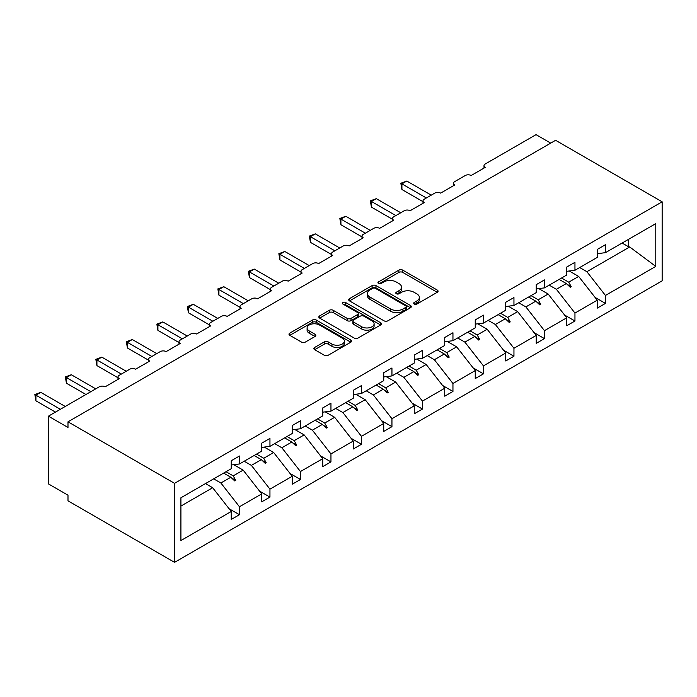 <?xml version="1.0" encoding="UTF-8"?>
<svg xmlns="http://www.w3.org/2000/svg" width="697" height="697" viewBox="0 0 697 697"><rect width="100%" height="100%" fill="white"/><g stroke="black" fill="none" stroke-linecap="round" stroke-linejoin="round"><path stroke-width="1.05" d="M414.201 304.058A1.899 1.098 0 0 0 416.884 304.058L437.272 292.287A2.718 1.568 0 0 0 438.073 291.18A2.718 1.568 0 0 0 437.272 290.074L402.735 270.122A2.718 1.568 0 0 0 398.893 270.122L378.506 281.902A1.899 1.098 0 0 0 377.948 282.677A1.899 1.098 0 0 0 378.506 283.452A1.899 1.098 0 0 0 381.189 283.452L383.829 281.928A8.686 5.018 0 0 1 396.114 281.928L398.989 283.592A8.686 5.018 0 0 1 401.533 287.138A8.686 5.018 0 0 1 398.989 290.675L396.349 292.2A1.899 1.098 0 0 0 395.791 292.975A1.899 1.098 0 0 0 396.349 293.751A1.899 1.098 0 0 0 399.041 293.751L401.672 292.235A8.686 5.018 0 0 1 413.957 292.235L416.832 293.89A8.686 5.018 0 0 1 419.376 297.436A8.686 5.018 0 0 1 416.832 300.982L414.201 302.507A1.899 1.098 0 0 0 413.643 303.282A1.899 1.098 0 0 0 414.201 304.058L414.201 302.507M314.643 347.463A2.718 1.568 0 0 0 313.85 348.57A2.718 1.568 0 0 0 314.643 349.676L324.34 355.278A2.718 1.568 0 0 0 328.174 355.278L350.818 342.201A2.718 1.568 0 0 0 351.619 341.094A2.718 1.568 0 0 0 350.818 339.988L316.272 320.045A2.718 1.568 0 0 0 312.439 320.045L289.795 333.114A2.718 1.568 0 0 0 289.002 334.22A2.718 1.568 0 0 0 289.795 335.327L301.496 342.088A2.718 1.568 0 0 0 305.338 342.088L315.027 336.494A2.718 1.568 0 0 0 315.828 335.388A2.718 1.568 0 0 0 315.027 334.281L309.224 330.927A7.258 4.191 0 0 1 307.098 327.965A7.258 4.191 0 0 1 311.576 324.088A7.258 4.191 0 0 1 319.487 325.002L342.236 338.132A7.258 4.191 0 0 1 344.362 341.094A7.258 4.191 0 0 1 339.875 344.963A7.258 4.191 0 0 1 331.964 344.057L328.174 341.87A2.718 1.568 0 0 0 324.34 341.87L314.643 347.463L314.643 349.676M662.15 201.816L174.546 483.335L174.546 562.348L662.15 280.83L662.15 201.816L555.596 140.297L67.992 421.816L67.992 427.461L48.433 416.17L99.27 386.818A4.147 2.396 180 0 1 105.134 386.818L119.213 378.698A4.147 2.396 0 0 1 117.993 376.999A4.147 2.396 0 0 1 119.213 375.308L129.773 369.21A4.147 2.396 180 0 1 135.636 369.21L149.716 361.09A4.147 2.396 0 0 1 148.496 359.391A4.147 2.396 0 0 1 149.716 357.7L160.266 351.602A4.147 2.396 180 0 1 166.139 351.602L180.209 343.473A4.147 2.396 0 0 1 178.998 341.783A4.147 2.396 0 0 1 180.209 340.092L190.769 333.994A4.147 2.396 180 0 1 196.632 333.994L210.712 325.865A4.147 2.396 0 0 1 209.501 324.175A4.147 2.396 0 0 1 210.712 322.484L221.271 316.386A4.147 2.396 180 0 1 227.135 316.386L241.214 308.257A4.147 2.396 0 0 1 239.995 306.567A4.147 2.396 0 0 1 241.214 304.868L251.774 298.778A4.147 2.396 180 0 1 257.637 298.778L271.708 290.649A4.147 2.396 0 0 1 270.497 288.959A4.147 2.396 0 0 1 271.708 287.26L282.268 281.17A4.147 2.396 180 0 1 288.131 281.17L302.21 273.041A4.147 2.396 0 0 1 300.999 271.351A4.147 2.396 0 0 1 302.21 269.652L312.77 263.562A4.147 2.396 180 0 1 318.634 263.562L332.713 255.433A4.147 2.396 0 0 1 331.493 253.734A4.147 2.396 0 0 1 332.713 252.044L343.272 245.954A4.147 2.396 180 0 1 349.136 245.954L363.215 237.825A4.147 2.396 0 0 1 361.996 236.126A4.147 2.396 0 0 1 363.215 234.436L373.766 228.337A4.147 2.396 180 0 1 379.638 228.337L393.709 220.217A4.147 2.396 0 0 1 392.498 218.518A4.147 2.396 0 0 1 393.709 216.828L404.269 210.729A4.147 2.396 180 0 1 410.132 210.729L424.212 202.6A4.147 2.396 0 0 1 423.001 200.91A4.147 2.396 0 0 1 424.212 199.22L434.771 193.121A4.147 2.396 180 0 1 440.635 193.121L454.714 184.993A4.147 2.396 0 0 1 453.494 183.302A4.147 2.396 0 0 1 454.714 181.612L465.265 175.513A4.147 2.396 180 0 1 471.137 175.513L485.208 167.385A4.147 2.396 0 0 1 483.997 165.694A4.147 2.396 0 0 1 485.208 164.004L536.045 134.652L550.708 143.12M174.546 483.335L67.992 421.816M384.021 320.82A2.718 1.568 0 0 0 387.854 320.82L410.507 307.743A2.718 1.568 0 0 0 411.3 306.636A2.718 1.568 0 0 0 410.507 305.53L375.962 285.587A2.718 1.568 0 0 0 372.12 285.587L349.476 298.656A2.718 1.568 0 0 0 348.683 299.762A2.718 1.568 0 0 0 349.476 300.869L384.021 320.82M343.612 304.467A1.899 1.098 0 0 1 345.546 304.737L345.546 302.481L380.658 322.755A2.718 1.568 0 0 1 381.459 323.861A2.718 1.568 0 0 1 380.658 324.968L358.014 338.045A2.718 1.568 0 0 1 354.181 338.045L319.635 318.102L319.635 315.889A2.718 1.568 0 0 0 318.843 316.996A2.718 1.568 0 0 0 319.635 318.102M319.635 315.889L329.324 310.287A2.718 1.568 0 0 1 333.166 310.287L347.176 318.381A2.718 1.568 0 0 0 351.009 318.381L357.439 314.669A2.718 1.568 0 0 0 358.232 313.563A2.718 1.568 0 0 0 357.439 312.448L342.854 304.031A1.899 1.098 0 0 1 342.297 303.256A1.899 1.098 0 0 1 343.473 302.245A1.899 1.098 0 0 1 345.546 302.481M180.915 506.066L212.663 487.734L231.238 511.493L180.915 540.55L180.915 497.771L231.238 468.715L231.238 460.761L239.454 456.012L239.454 463.975L231.238 464.995M229.069 508.723L239.454 514.717L239.454 506.754L261.741 493.885L243.166 470.127L233.739 464.681M213.691 478.848L220.879 482.995L239.454 506.754M239.454 463.975L261.741 451.107L261.741 443.144L269.948 438.404L269.948 446.368L261.741 447.387M259.572 491.106L269.948 497.1L269.948 489.146L292.243 476.278L273.668 452.519L264.241 447.073M244.194 461.24L251.382 465.387L269.948 489.146M269.948 446.368L292.243 433.499L292.243 425.536L300.451 420.796L300.451 428.76L292.243 429.779M290.074 473.498L300.451 479.492L300.451 471.538L322.737 458.67L304.171 434.911L294.744 429.465M274.696 443.632L281.876 447.779L300.451 471.538M300.451 428.76L322.737 415.891L322.737 407.928L330.953 403.188L330.953 411.143L322.737 412.171M320.568 455.89L330.953 461.884L330.953 453.93L353.24 441.062L334.665 417.303L325.246 411.857M305.19 426.015L312.378 430.171L330.953 453.93M330.953 411.143L353.24 398.275L353.24 390.32L361.455 385.58L361.455 393.535L353.24 394.563M351.07 438.282L361.455 444.277L361.455 436.322L383.742 423.454L365.167 399.686L355.74 394.249M335.693 408.407L342.88 412.554L361.455 436.322M361.455 393.535L383.742 380.667L383.742 372.712L391.949 367.972L391.949 375.927L383.742 376.955M381.573 420.674L391.949 426.669L391.949 418.714L414.245 405.846L395.669 382.078L386.243 376.641M366.195 390.799L373.374 394.946L391.949 418.714M391.949 375.927L414.245 363.059L414.245 355.104L422.452 350.364L422.452 358.319L414.245 359.347M412.066 403.066L422.452 409.061L422.452 401.097L444.738 388.229L426.163 364.47L416.745 359.033M396.689 373.191L403.877 377.338L422.452 401.097M422.452 358.319L444.738 345.451L444.738 337.496L452.954 332.757L452.954 340.711L444.738 341.73M442.569 385.458L452.954 391.453L452.954 383.489L475.241 370.621L456.666 346.862L447.239 341.425M427.191 355.583L434.379 359.73L452.954 383.489M452.954 340.711L475.241 327.843L475.241 319.888L483.448 315.14L483.448 323.103L475.241 324.122M473.071 367.85L483.448 373.845L483.448 365.881L505.743 353.013L487.168 329.254L477.741 323.817M457.694 337.975L464.882 342.122L483.448 365.881M483.448 323.103L505.743 310.235L505.743 302.28L513.95 297.532L513.95 305.495L505.743 306.514M503.574 350.243L513.95 356.237L513.95 348.273L536.237 335.405L517.671 311.646L508.244 306.201M488.196 320.367L495.375 324.514L513.95 348.273M513.95 305.495L536.237 292.627L536.237 284.664L544.453 279.924L544.453 287.887L536.237 288.906M534.068 332.626L544.453 338.62L544.453 330.666L566.739 317.797L548.164 294.038L538.746 288.593M518.69 302.759L525.878 306.907L544.453 330.666M544.453 287.887L566.739 275.019L566.739 267.056L574.955 262.316L574.955 270.279L566.739 271.299M564.57 315.018L574.955 321.012L574.955 313.058L597.242 300.189L597.242 308.144L605.449 303.404L605.449 295.45L655.781 266.393L629.696 246.965L628.328 246.625L628.328 239.463M549.192 285.151L556.38 289.299L574.955 313.058M574.955 270.279L597.242 257.411L597.242 249.448L605.449 244.708L605.449 252.662L597.242 253.691M595.072 297.41L605.449 303.404M579.695 267.535L586.874 271.691L605.449 295.45M48.433 416.17L48.433 483.901L67.992 495.184L67.992 500.829L174.546 562.348M212.663 487.734L205.484 483.587M239.454 514.717L231.238 519.457L231.238 511.493M269.948 497.1L261.741 501.849L261.741 493.885M300.451 479.492L292.243 484.232L292.243 476.278M330.953 461.884L322.737 466.624L322.737 458.67M361.455 444.277L353.24 449.016L353.24 441.062M391.949 426.669L383.742 431.408L383.742 423.454M422.452 409.061L414.245 413.8L414.245 405.846M452.954 391.453L444.738 396.192L444.738 388.229M483.448 373.845L475.241 378.584L475.241 370.621M513.95 356.237L505.743 360.976L505.743 353.013M544.453 338.62L536.237 343.368L536.237 335.405M574.955 321.012L566.739 325.752L566.739 317.797M605.449 252.662L655.781 223.615L655.781 266.393M226.037 471.721L233.225 475.868L243.166 470.127M220.879 482.995L230.82 477.253L234.75 480.956L235.725 480.39L233.225 475.868M223.641 473.106L230.82 477.253M256.54 454.113L263.727 458.26L273.668 452.519M251.382 465.387L261.323 459.645L265.252 463.348L266.228 462.782L263.727 458.26M254.135 455.498L261.323 459.645M287.042 436.505L294.221 440.652L304.171 434.911M281.876 447.779L291.825 442.037L295.755 445.74L296.73 445.174L294.221 440.652M284.637 437.89L291.825 442.037M317.536 418.888L324.724 423.044L334.665 417.303M312.378 430.171L322.319 424.429L326.248 428.132L327.224 427.566L324.724 423.044M315.14 420.274L322.319 424.429M348.038 401.28L355.226 405.427L365.167 399.686M342.88 412.554L352.821 406.821L356.751 410.524L357.727 409.958L355.226 405.427M345.634 402.666L352.821 406.821M378.541 383.672L385.72 387.82L395.669 382.078M373.374 394.946L383.324 389.205L387.253 392.916L388.229 392.35L385.72 387.82M376.136 385.058L383.324 389.205M409.034 366.064L416.222 370.212L426.163 364.47M403.877 377.338L413.826 371.597L417.747 375.3L418.731 374.742L416.222 370.212M406.639 367.45L413.826 371.597M439.537 348.456L446.725 352.604L456.666 346.862M434.379 359.73L444.32 353.989L448.249 357.692L449.225 357.125L446.725 352.604M437.132 349.842L444.32 353.989M470.039 330.848L477.218 334.996L487.168 329.254M464.882 342.122L474.823 336.381L478.752 340.084L479.728 339.517L477.218 334.996M467.635 332.234L474.823 336.381M500.533 313.241L507.721 317.388L517.671 311.646M495.375 324.514L505.325 318.773L509.246 322.476L510.23 321.909L507.721 317.388M498.137 314.626L505.325 318.773M531.036 295.633L538.223 299.78L548.164 294.038M525.878 306.907L535.819 301.165L539.748 304.868L540.724 304.301L538.223 299.78M528.64 297.018L535.819 301.165M561.538 278.016L568.726 282.172L578.667 276.43L569.24 270.985M556.38 289.299L566.321 283.557L570.251 287.26L571.226 286.694L568.726 282.172M559.133 279.41L566.321 283.557M578.667 276.43L597.242 300.189M586.874 271.691L629.696 246.965M622.116 243.044L628.328 246.625M567.158 284.35L571.226 286.694M536.664 301.958L540.724 304.301M506.161 319.566L510.23 321.909M475.659 337.174L479.728 339.517M445.165 354.782L449.225 357.125M414.663 372.39L418.731 374.742M384.16 389.998L388.229 392.35M353.667 407.606L357.727 409.958M323.164 425.222L327.224 427.566M292.662 442.83L296.73 445.174M262.159 460.438L266.228 462.782M231.665 478.046L235.725 480.39M414.959 304.328L416.832 303.239A8.686 5.018 0 0 0 419.376 299.693L419.376 297.436M401.533 287.138L401.533 289.394A8.686 5.018 0 0 1 398.989 292.94L397.107 294.021M437.237 292.304L402.735 272.388A2.718 1.568 0 0 0 398.893 272.388L379.264 283.714M410.463 307.76L375.962 287.844A2.718 1.568 0 0 0 372.12 287.844L349.511 300.895M405.706 307.412A1.899 1.098 0 0 0 406.264 306.636A1.899 1.098 0 0 0 405.706 305.861L375.387 288.349A1.899 1.098 0 0 0 372.695 288.349L369.915 289.961A8.686 5.018 0 0 0 367.371 293.507A8.686 5.018 0 0 0 369.915 297.053L390.642 309.015A8.686 5.018 0 0 0 402.927 309.015L405.706 307.412L405.706 309.668A1.899 1.098 0 0 0 406.264 308.893L406.264 306.636M367.371 293.507L367.371 295.763A8.686 5.018 0 0 0 369.915 299.309L369.915 297.053M405.706 309.668L402.927 311.271A8.686 5.018 0 0 1 390.642 311.271L369.915 299.309M319.67 318.12L329.324 312.552L329.324 310.287M358.232 313.563L358.232 315.819A2.718 1.568 0 0 1 357.439 316.926L351.009 320.637A2.718 1.568 0 0 1 347.176 320.637L333.166 312.552A2.718 1.568 0 0 0 329.324 312.552M345.546 304.737L380.623 324.994M361.708 326.771A7.258 4.191 0 0 0 369.619 327.677A7.258 4.191 0 0 0 374.106 323.809A7.258 4.191 0 0 0 371.98 320.847L363.965 316.22A2.718 1.568 0 0 0 360.131 316.22L353.701 319.932A2.718 1.568 0 0 0 352.9 321.038A2.718 1.568 0 0 0 353.701 322.145L361.708 326.771L361.708 329.028A7.258 4.191 0 0 0 369.619 329.934A7.258 4.191 0 0 0 374.106 326.065L374.106 323.809M352.9 321.038L352.9 323.295A2.718 1.568 0 0 0 353.701 324.401L353.701 322.145M361.708 329.028L353.701 324.401M344.362 341.094L344.362 343.351A7.258 4.191 0 0 1 339.875 347.219A7.258 4.191 0 0 1 331.964 346.313L328.174 344.126A2.718 1.568 0 0 0 324.34 344.126L314.678 349.702M307.098 327.965L307.098 330.221A7.258 4.191 0 0 0 309.224 333.183L309.224 330.927M314.992 336.512L309.224 333.183M350.783 342.218L316.272 322.302A2.718 1.568 0 0 0 312.439 322.302L289.83 335.353M400.845 183.25L401.925 183.869L401.925 189.514L400.845 183.25L406.813 181.046L401.925 183.869L426.364 197.974M401.925 189.514L423.001 201.677M406.813 181.046L431.251 195.151M370.351 200.858L371.423 201.477L371.423 207.122L370.351 200.858L376.31 198.654L371.423 201.477L395.861 215.582M371.423 207.122L392.498 219.285M376.31 198.654L400.749 212.768M339.848 218.466L340.92 219.085L340.92 224.73L339.848 218.466L345.808 216.262L340.92 219.085L365.359 233.199M340.92 224.73L361.996 236.893M345.808 216.262L370.246 230.376M309.346 236.074L310.426 236.692L310.426 242.338L309.346 236.074L315.314 233.87L310.426 236.692L334.865 250.807M310.426 242.338L331.493 254.51M315.314 233.87L339.753 247.984M278.852 253.682L279.924 254.3L279.924 259.946L278.852 253.682L284.812 251.478L279.924 254.3L304.362 268.415M279.924 259.946L300.999 272.118M284.812 251.478L309.25 265.592M248.35 271.29L249.421 271.908L249.421 277.554L248.35 271.29L254.309 269.094L249.421 271.908L273.86 286.023M249.421 277.554L270.497 289.725M254.309 269.094L278.748 283.2M217.847 288.898L218.928 289.525L218.928 295.162L217.847 288.898L223.815 286.702L218.928 289.525L243.366 303.631M218.928 295.162L239.995 307.333M223.815 286.702L248.254 300.808M187.354 306.514L188.425 307.133L188.425 312.779L187.354 306.514L193.313 304.31L188.425 307.133L212.864 321.239M188.425 312.779L209.501 324.941M193.313 304.31L217.752 318.416M156.851 324.122L157.923 324.741L157.923 330.387L156.851 324.122L162.81 321.918L157.923 324.741L182.361 338.847M157.923 330.387L178.998 342.549M162.81 321.918L187.249 336.024M126.349 341.73L127.42 342.349L127.42 347.995L126.349 341.73L132.308 339.526L127.42 342.349L151.859 356.455M127.42 347.995L148.496 360.157M132.308 339.526L156.747 353.632M95.846 359.338L96.927 359.957L96.927 365.603L95.846 359.338L101.814 357.134L96.927 359.957L121.365 374.062M96.927 365.603L117.993 377.765M101.814 357.134L126.253 371.248M65.352 376.946L66.424 377.565L66.424 383.211L65.352 376.946L71.312 374.742L66.424 377.565L90.863 391.679M66.424 383.211L85.975 394.502M71.312 374.742L95.75 388.856M34.85 394.554L35.922 395.173L35.922 400.819L34.85 394.554L40.809 392.35L35.922 395.173L60.36 409.287M35.922 400.819L55.472 412.11M40.809 392.35L65.248 406.464M416.832 303.239L416.832 300.982M396.349 293.751L396.349 292.2M398.989 292.94L398.989 290.675M378.506 283.452L378.506 281.902M398.893 272.388L398.893 270.122M402.735 272.388L402.735 270.122M437.272 292.287L437.272 290.074M349.476 300.869L349.476 298.656M372.12 287.844L372.12 285.587M375.962 287.844L375.962 285.587M410.507 307.743L410.507 305.53M390.642 311.271L390.642 309.015M402.927 311.271L402.927 309.015M333.166 312.552L333.166 310.287M347.176 320.637L347.176 318.381M351.009 320.637L351.009 318.381M357.439 316.926L357.439 314.669M380.658 324.968L380.658 322.755M324.34 344.126L324.34 341.87M328.174 344.126L328.174 341.87M331.964 346.313L331.964 344.057M315.027 336.494L315.027 334.281M289.795 335.327L289.795 333.114M312.439 322.302L312.439 320.045M316.272 322.302L316.272 320.045M350.818 342.201L350.818 339.988M483.997 168.09L483.997 165.694M453.494 185.698L453.494 183.302M423.001 203.306L423.001 200.91M392.498 220.914L392.498 218.518M361.996 238.522L361.996 236.126M331.493 256.13L331.493 253.734M300.999 273.738L300.999 271.351M270.497 291.355L270.497 288.959M239.995 308.963L239.995 306.567M209.501 326.571L209.501 324.175M178.998 344.179L178.998 341.783M148.496 361.787L148.496 359.391M117.993 379.395L117.993 376.999"/></g></svg>
